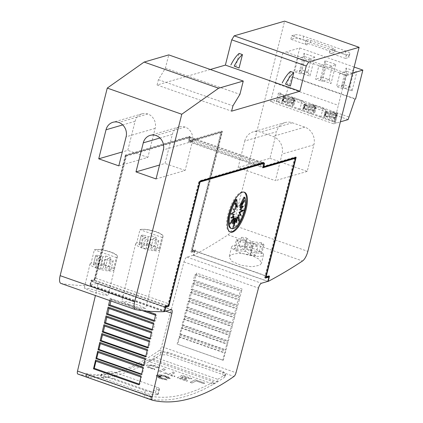 <?xml version="1.0" encoding="UTF-8"?>
<svg xmlns="http://www.w3.org/2000/svg" width="423" height="423" viewBox="0 0 423 423"><rect width="100%" height="100%" fill="white"/><g stroke="black" fill="none" stroke-linecap="round" stroke-linejoin="round"><path stroke-width="0.32" stroke-dasharray="2.12 1.59" d="M77.88 374.054A469.89 168.269 109.3 0 0 116.14 372.245A469.89 168.269 109.3 0 0 159.46 350.286A3.759 1.348 109.3 0 0 161.512 346.59L236.029 372.748M150.223 398.995L150.234 398.995A469.89 168.269 109.3 0 0 185.274 396.51A469.89 168.269 109.3 0 0 224.502 377.358L225.01 376.719L222.524 374.44L166.641 354.823L160.338 354.839A469.89 168.269 -70.7 0 1 121.11 373.99A469.89 168.269 -70.7 0 1 86.065 376.475L85.721 376.454L86.414 373.705L86.747 373.721L86.065 376.475M87.032 376.697C84.933 376.19 85.425 376.486 88.502 377.591M151.254 396.251L145.057 394.453L89.184 374.841L88.497 377.586L144.38 397.208L150.562 399M217.776 379.331A469.89 168.269 109.3 0 0 225.189 374.614L225.702 373.969L223.217 371.69L167.334 352.073L161.026 352.089A469.89 168.269 -70.7 0 1 153.612 356.806L153.031 359.111A469.89 168.269 -70.7 0 1 148.854 361.559L213.018 384.084A469.89 168.269 109.3 0 0 217.2 381.636L217.776 379.331L153.612 356.806M87.72 373.948C85.626 373.44 86.118 373.736 89.195 374.841M113.956 378.654L108.013 377.279A469.89 168.269 -70.7 0 1 100.912 377.142L103.307 378.442L144.703 392.978L150.588 394.574A469.89 168.269 109.3 0 0 157.689 394.717L158.059 394.59L155.352 393.184L113.956 378.654L115.463 372.652A4.701 1.089 14.1 0 0 109.398 371.759L101.7 374.001A4.701 1.089 14.1 0 0 101.282 374.313A4.701 1.089 14.1 0 0 103.915 376.015L145.311 390.545A4.701 1.089 14.1 0 0 151.376 391.439L159.074 389.197A4.701 1.089 14.1 0 0 159.492 388.89A4.701 1.089 14.1 0 0 156.859 387.182L115.463 372.652M150.916 396.245L150.921 396.245A469.89 168.269 109.3 0 0 185.961 393.76A469.89 168.269 109.3 0 0 213.594 381.779L213.018 384.084M148.854 361.559L149.43 359.254A469.89 168.269 -70.7 0 1 121.798 371.241A469.89 168.269 -70.7 0 1 86.757 373.726M148.621 365.694L152.021 365.668L148.6 365.784L148.256 366.138L149.15 367.169L154.675 368.983L149.176 367.085L148.277 366.048L148.621 365.694M158.911 367.608L157.224 367.719L158.911 367.608L158.361 367.27L152.18 365.075L146.739 365.128L146.184 365.694L147.622 367.338L154.744 369.676L154.675 368.983M158.932 367.524L155.516 365.906L152.201 364.991L146.76 365.038L146.21 365.604L147.643 367.249L154.765 369.591L154.696 368.893M156.785 375.185L156.103 375.809L159.603 378.474L167.043 379.997L164.896 378.574L165.208 379.685L163.722 378.4A469.89 168.269 -70.7 0 1 162.76 378.786L162.554 378.062L160.454 378.527L161.692 377.76L159.392 377.644L160.719 377.348L157.245 376.771L160.37 376.919L158.324 376.333L160.497 376.613L157.367 375.328L160.973 376.412L159.942 375.497L161.681 376.37L161.068 375.175L162.887 376.438L163.542 375.936L164.098 376.75L165.985 376.274L165.018 377.02L166.609 377.041L165.911 377.501L168.978 377.871L166.297 377.993L170.242 378.659L168.481 377.057L162.173 375.074L159.598 374.831L156.785 375.185M167.064 379.912L164.917 378.485L165.229 379.6L163.743 378.315A469.89 168.269 -70.7 0 1 162.781 378.701L162.58 377.972L160.476 378.442L161.713 377.67L159.413 377.559L160.74 377.258L157.266 376.682L160.391 376.83L158.35 376.243L160.518 376.523L157.388 375.238L160.994 376.327L159.963 375.413L161.702 376.28L161.089 375.085L162.913 376.354L163.564 375.851L164.119 376.666L166.006 376.184L165.039 376.935L166.63 376.951L165.932 377.411L168.999 377.781L166.318 377.903L170.268 378.574L168.502 376.967L165.007 375.598L159.619 374.746L157.52 374.889L156.129 375.719L159.63 378.384L167.043 379.997M233.089 245.816A16.444 3.812 14.1 0 0 231.624 246.895A16.444 3.812 14.1 0 0 243.674 253.784A16.444 3.812 14.1 0 0 262.064 255.989A16.444 3.812 14.1 0 0 263.529 254.91A16.444 3.812 14.1 0 0 251.479 248.021A16.444 3.812 14.1 0 0 233.089 245.816M230.757 255.095L229.086 257.01L231.852 261.372L240.787 265.216L251.764 266.781L259.733 265.269L261.414 263.318L259.495 259.447L252.594 255.778C243.299 252.98 236.018 252.753 230.757 255.095M117.409 256.698A12.452 2.887 14.1 0 1 116.304 257.517A12.452 3.173 13.5 0 0 117.435 256.581A12.452 3.173 13.5 0 0 110.503 251.881A12.452 3.173 13.5 0 0 94.361 249.813L91.098 263.095A12.452 2.887 -165.9 0 1 105.031 264.809A12.452 2.887 -165.9 0 1 114.067 270.001A12.452 2.887 -165.9 0 1 113.036 270.794L116.304 257.517L94.361 249.813A12.452 2.887 14.1 0 1 108.283 251.484A12.452 2.887 14.1 0 1 117.409 256.698L114.067 270.001M91.098 263.095L90.062 263.899C90.025 265.189 92.346 266.691 97.036 268.409C103.91 270.63 109.245 271.429 113.036 270.794M91.49 291.452L102.625 294.81L108.077 295.45L100.848 291.976L89.687 288.713L84.23 288.1L91.49 291.452M163.019 236.531A12.452 2.887 14.1 0 1 161.909 237.345A12.452 3.173 13.5 0 0 163.045 236.409A12.452 3.173 13.5 0 0 156.113 231.709A12.452 3.173 13.5 0 0 139.971 229.647L136.703 242.924A12.452 2.887 -165.9 0 1 150.636 244.642A12.452 2.887 -165.9 0 1 159.677 249.829A12.452 2.887 -165.9 0 1 158.641 250.622L161.909 237.345L139.971 229.647A12.452 2.887 14.1 0 1 153.893 231.312A12.452 2.887 14.1 0 1 163.019 236.531L159.677 249.829M136.703 242.924L135.667 243.727C135.63 245.017 137.956 246.524 142.646 248.238C149.52 250.458 154.855 251.257 158.641 250.622M129.084 304.56L140.219 307.907L145.676 308.541L138.448 305.062L127.281 301.805L121.824 301.202L129.084 304.56M94.123 264.206A8.925 2.067 14.1 0 0 93.33 264.793A8.925 2.067 14.1 0 0 93.324 264.824L98.099 266.501L95.429 267.278A10.337 2.395 14.1 0 0 100.394 269.023L103.069 268.245L108.97 270.318A8.925 2.067 14.1 0 0 110.213 270.138A8.925 2.067 14.1 0 0 111.006 269.551A8.925 2.067 14.1 0 0 111.011 269.514L105.438 267.558L108.552 266.654A10.337 2.395 14.1 0 0 103.587 264.909L100.473 265.813L95.371 264.021A8.925 2.067 14.1 0 0 94.123 264.206M103.587 264.909L105.813 256.042L102.699 256.946L97.597 255.154A8.925 2.067 -165.9 0 0 96.354 255.339A8.925 2.067 -165.9 0 0 95.561 255.926A8.925 2.067 -165.9 0 0 95.55 255.957L93.324 264.824M105.438 267.558L107.664 258.691L113.242 260.653A8.925 2.067 -165.9 0 1 113.232 260.684A8.925 2.067 -165.9 0 1 112.439 261.271A8.925 2.067 -165.9 0 1 111.196 261.451L108.97 270.318M139.733 244.034A8.925 2.067 14.1 0 0 138.94 244.621A8.925 2.067 14.1 0 0 138.934 244.653L143.709 246.329L141.039 247.106A10.337 2.395 14.1 0 0 146.004 248.851L148.674 248.074L154.575 250.146A8.925 2.067 14.1 0 0 155.823 249.967A8.925 2.067 14.1 0 0 156.616 249.38A8.925 2.067 14.1 0 0 156.621 249.348L151.048 247.386L154.162 246.482A10.337 2.395 14.1 0 0 149.197 244.737L146.078 245.641L140.975 243.849A8.925 2.067 14.1 0 0 139.733 244.034M149.197 244.737L151.423 235.87L148.309 236.774L143.207 234.982A8.925 2.067 -165.9 0 0 141.959 235.167A8.925 2.067 -165.9 0 0 141.166 235.754A8.925 2.067 -165.9 0 0 141.16 235.785L138.934 244.653M151.048 247.386L153.274 238.519L158.847 240.481A8.925 2.067 -165.9 0 1 158.842 240.513A8.925 2.067 -165.9 0 1 158.049 241.099A8.925 2.067 -165.9 0 1 156.806 241.279L154.575 250.146M286.752 99.178A5.636 1.306 -165.9 0 1 284.092 97.893L283.199 101.435A5.636 1.306 -165.9 0 0 285.858 102.72A5.636 1.306 -165.9 0 0 293.636 103.424L294.53 99.876A5.636 1.306 -165.9 0 1 286.752 99.178M282.887 101.15A5.636 1.306 -165.9 0 1 282.701 100.674A5.636 1.306 -165.9 0 1 290.479 101.377A5.636 1.306 -165.9 0 1 293.139 102.662L282.887 101.15L283.775 97.607A5.636 1.306 -165.9 0 1 283.59 97.131A5.636 1.306 -165.9 0 1 291.368 97.829A5.636 1.306 -165.9 0 1 294.033 99.114L283.775 97.607M328.808 113.94A5.636 1.306 -165.9 0 1 326.149 112.655L325.255 116.203A5.636 1.306 -165.9 0 0 327.92 117.488A5.636 1.306 -165.9 0 0 335.698 118.186L336.586 114.638A5.636 1.306 -165.9 0 1 328.808 113.94M324.943 115.918A5.636 1.306 -165.9 0 1 324.758 115.442A5.636 1.306 -165.9 0 1 332.536 116.14A5.636 1.306 -165.9 0 1 335.201 117.425L324.943 115.918L325.837 112.37A5.636 1.306 -165.9 0 1 325.652 111.894A5.636 1.306 -165.9 0 1 333.43 112.592A5.636 1.306 -165.9 0 1 336.089 113.877L325.837 112.37M307.78 106.559A5.636 1.306 -165.9 0 1 305.12 105.274L304.227 108.817A5.636 1.306 -165.9 0 0 306.892 110.102A5.636 1.306 -165.9 0 0 314.67 110.805L315.558 107.257A5.636 1.306 -165.9 0 1 307.78 106.559M303.915 108.537A5.636 1.306 -165.9 0 1 303.73 108.055A5.636 1.306 -165.9 0 1 311.508 108.759A5.636 1.306 -165.9 0 1 314.167 110.043L303.915 108.537L304.803 104.989A5.636 1.306 -165.9 0 1 304.623 104.513A5.636 1.306 -165.9 0 1 312.401 105.211A5.636 1.306 -165.9 0 1 315.061 106.496L304.803 104.989M346.384 54.9L345.491 58.448L329.348 52.78A3.527 0.814 14.1 0 0 333.895 53.451A3.527 0.814 14.1 0 0 334.207 53.219A3.527 0.814 14.1 0 0 332.235 51.939L309.879 44.092A3.527 0.814 14.1 0 0 305.332 43.426A3.527 0.814 14.1 0 0 305.02 43.654A3.527 0.814 14.1 0 0 306.992 44.933L307.886 41.385A3.527 0.814 -165.9 0 1 305.908 40.111A3.527 0.814 -165.9 0 1 306.22 39.878A3.527 0.814 -165.9 0 1 310.768 40.545L333.123 48.396A3.527 0.814 -165.9 0 1 335.101 49.671A3.527 0.814 -165.9 0 1 334.783 49.903A3.527 0.814 -165.9 0 1 330.236 49.237L346.384 54.9L349.271 54.059L348.378 57.607A7.048 1.634 14.1 0 0 349.007 57.147A7.048 1.634 14.1 0 0 345.057 54.588L302.831 39.767A7.048 1.634 14.1 0 0 293.736 38.424L290.85 39.265L306.992 44.933M230.022 231.952A21.145 7.572 -70.7 0 1 229.599 231.841A21.145 7.572 -70.7 0 1 228.637 211.897A21.145 7.572 -70.7 0 1 241.612 191.942A21.145 7.572 -70.7 0 1 243.606 191.936A21.145 7.572 -70.7 0 1 244.008 192.116M243.976 197.081A17.412 6.234 -70.7 0 1 242.21 214.678A17.412 6.234 -70.7 0 1 232.46 228.325A17.412 6.234 -70.7 0 1 230.815 228.325M241.464 207.386L242.569 205.879L243.394 206.17M242.569 205.879L239.846 207.593M240.994 205.404L243.86 199.936L244.684 200.227M243.86 199.936L239.513 206.022M236.055 199.392L236.372 206.937M235.643 205.118L234.643 202.622L235.468 202.913M234.643 202.622L235.14 208.962L235.971 209.253M235.14 208.962L232.914 208.692L233.739 208.983M232.914 208.692L234.131 211.431L234.955 211.722M234.131 211.431L230.07 213.795L230.895 214.086M230.07 213.795L231.286 213.858M233.491 213.975L230.598 217.908L231.429 218.199M230.598 217.908L232.534 216.698M233.322 216.201L229.308 223.852L230.138 224.142M229.308 223.852L233.004 218.675M233.655 217.771L231.788 223.598L232.618 223.889M231.788 223.598L234.242 218.813M234.427 218.448L232.814 226.908L233.639 227.199M232.814 226.908L235.119 219.463M235.532 218.125L235.791 222.435L236.616 222.725M235.791 222.435L236.399 219.061M236.795 216.856L238.524 221.166L239.355 221.456M238.524 221.166L238.35 218.961M242.712 210.226L243.928 210.289M243.098 209.998L239.677 209.819M287.101 84.854L290.469 71.45M307.886 41.385L291.738 35.722L290.85 39.265M291.738 35.722L294.625 34.882A7.048 1.634 -165.9 0 1 303.719 36.219L345.945 51.04A7.048 1.634 -165.9 0 1 349.895 53.599A7.048 1.634 -165.9 0 1 349.271 54.059M345.491 58.448L348.378 57.607M235.77 66.834L239.138 53.43M282.818 52.938L270.635 101.689L333.721 123.833L345.908 75.083L282.818 52.938L299.77 47.952L292.531 76.769L291.955 76.938L285.017 97.449L273.67 100.753L276.235 101.652L278.323 93.24L279.693 92.838L277.578 101.261L276.235 101.652L286.789 105.359A9.396 2.178 14.1 0 0 292.15 106.379L294.265 97.956L302.048 100.685A9.396 2.178 14.1 0 0 304.888 102.562L302.604 110.911L307.817 112.74A9.396 2.178 14.1 0 0 313.179 113.761L315.294 105.338L323.077 108.066A9.396 2.178 14.1 0 0 325.916 109.948L323.632 118.292L328.845 120.121A9.396 2.178 14.1 0 0 334.207 121.142L336.322 112.719L337.649 113.184L336.274 113.581L334.191 121.998L335.534 121.607L334.207 121.142M345.908 75.083L348.838 74.178L285.752 52.034M333.721 123.833L340.378 121.845M352.629 73.079L348.838 74.178M283.859 95.18L281.575 103.529A9.396 2.178 14.1 0 1 278.905 101.726L281.02 93.303A9.396 2.178 14.1 0 0 283.859 95.18L278.323 93.24M294.265 97.956A9.396 2.178 14.1 0 1 288.682 96.878L286.789 105.359L302.604 110.911A9.396 2.178 14.1 0 1 299.933 109.108L302.048 100.685M315.294 105.338A9.396 2.178 14.1 0 1 309.71 104.259L307.817 112.74L323.632 118.292A9.396 2.178 14.1 0 1 320.962 116.489L323.077 108.066M348.108 119.593L285.017 97.449M320.962 116.489L313.179 113.761M299.933 109.108L292.15 106.379M278.905 101.726L277.578 101.261M311.407 110.022A6.202 1.438 -165.9 0 1 314.881 112.275A6.202 1.438 -165.9 0 1 306.326 111.503A6.202 1.438 -165.9 0 1 302.847 109.25A6.202 1.438 -165.9 0 1 311.407 110.022M332.436 117.404A6.202 1.438 -165.9 0 1 335.91 119.656A6.202 1.438 -165.9 0 1 327.354 118.884A6.202 1.438 -165.9 0 1 323.881 116.632A6.202 1.438 -165.9 0 1 332.436 117.404M290.374 102.641A6.202 1.438 -165.9 0 1 293.853 104.888A6.202 1.438 -165.9 0 1 285.298 104.121A6.202 1.438 -165.9 0 1 281.818 101.869A6.202 1.438 -165.9 0 1 290.374 102.641M312.629 105.147A6.202 1.438 -165.9 0 1 316.108 107.394A6.202 1.438 -165.9 0 1 307.547 106.622A6.202 1.438 -165.9 0 1 304.074 104.375A6.202 1.438 -165.9 0 1 312.629 105.147M305.12 105.274L315.373 106.781A5.636 1.306 -165.9 0 1 315.558 107.257M315.061 106.496L314.167 110.043M315.373 106.781L314.485 110.329L304.227 108.817M314.485 110.329A5.636 1.306 -165.9 0 1 314.67 110.805M333.657 112.529A6.202 1.438 -165.9 0 1 337.136 114.776A6.202 1.438 -165.9 0 1 328.581 114.009A6.202 1.438 -165.9 0 1 325.102 111.757A6.202 1.438 -165.9 0 1 333.657 112.529M326.149 112.655L336.401 114.162A5.636 1.306 -165.9 0 1 336.586 114.638M336.089 113.877L335.201 117.425M336.401 114.162L335.513 117.71L325.255 116.203M335.513 117.71A5.636 1.306 -165.9 0 1 335.698 118.186M291.6 97.761A6.202 1.438 -165.9 0 1 295.074 100.013A6.202 1.438 -165.9 0 1 286.519 99.241A6.202 1.438 -165.9 0 1 283.045 96.994A6.202 1.438 -165.9 0 1 291.6 97.761M284.092 97.893L294.345 99.4A5.636 1.306 -165.9 0 1 294.53 99.876M294.033 99.114L293.139 102.662M294.345 99.4L293.456 102.948A5.636 1.306 -165.9 0 1 293.636 103.424M293.456 102.948L283.199 101.435M270.635 101.689L273.67 100.753M292.531 76.769L355.621 98.913M354.146 67.04L299.77 47.952M341.282 87.127L346.072 68.066L356.832 71.841L352.047 90.903L341.282 87.127L343.28 84.589L346.622 71.286L339.886 73.248L346.511 75.574L343.169 88.872L336.544 86.551L339.886 73.248M299.225 72.365L304.01 53.298L314.775 57.079L309.985 76.14L299.225 72.365L301.224 69.821L304.56 56.523L297.829 58.485L304.449 60.812L301.107 74.11L294.487 71.783L297.829 58.485M335.804 64.46L331.013 83.521L320.253 79.746L325.038 60.679L335.804 64.46L332.214 66.231L325.477 68.193L322.141 81.491L315.516 79.17L318.857 65.866L325.477 68.193M346.072 68.066L346.622 71.286L353.242 73.613L346.511 75.574M352.047 90.903L349.906 86.911L353.242 73.613L356.832 71.841M350.133 86.948L343.196 84.51M343.28 84.589L336.544 86.551M349.906 86.911L343.169 88.872M301.224 69.821L294.487 71.783M304.01 53.298L304.56 56.523L311.185 58.85L304.449 60.812M314.775 57.079L311.185 58.85L307.844 72.148L309.985 76.14M308.076 72.18L301.139 69.747M307.844 72.148L301.107 74.11M325.038 60.679L325.594 63.905L332.214 66.231L329.105 79.566L322.167 77.129L325.594 63.905L318.857 65.866M322.252 77.203L315.516 79.17M328.872 79.529L322.141 81.491M329.105 79.566L331.013 83.521M320.253 79.746L322.167 77.129M348.774 116.933L285.684 94.784M355.04 99.082L291.955 76.938M281.02 93.303L279.693 92.838M288.682 96.878L304.888 102.562M309.71 104.259L325.916 109.948M336.756 122.897L328.845 120.121L330.738 111.64A9.396 2.178 14.1 0 0 336.322 112.719M330.738 111.64L336.274 113.581M335.534 121.607L337.649 113.184M275.225 83.178L338.31 105.322M156.061 178.94L185.121 170.474L192.412 141.435A11.511 10.411 -106.2 0 0 185.1 127.053A11.511 10.411 -106.2 0 0 179.257 126.895A11.511 10.411 -106.2 0 0 172.335 134.387L165.039 163.426L159.556 165.023M185.1 127.053L156.045 135.519M185.121 170.474L165.039 163.426M118.805 165.864L147.86 157.398L155.156 128.359A11.511 10.411 -106.2 0 0 147.844 113.972A11.511 10.411 -106.2 0 0 142.001 113.819A11.511 10.411 -106.2 0 0 135.08 121.311L127.783 150.35L122.3 151.947M147.844 113.972L118.789 122.437M147.86 157.398L127.783 150.35M244.785 141.002A14.096 12.748 73.8 0 1 253.261 131.828A14.096 12.748 73.8 0 1 260.547 132.061L272.962 136.423A14.096 12.748 73.8 0 1 282.041 154.083L275.362 180.679L238.107 167.603L244.785 141.002L276.631 131.727L269.953 158.324L238.107 167.603M269.953 158.324L307.209 171.405L313.892 144.803A14.096 12.748 -106.2 0 0 304.814 127.143L292.393 122.786A14.096 12.748 -106.2 0 0 285.107 122.548A14.096 12.748 -106.2 0 0 276.631 131.727M307.209 171.405L275.362 180.679M146.004 248.851L148.23 239.984L150.905 239.207L148.674 248.074M150.905 239.207L156.806 241.279M158.847 240.481L156.621 249.348M153.274 238.519L156.388 237.615L154.162 246.482M151.423 235.87A10.337 2.395 -165.9 0 1 156.388 237.615M148.309 236.774L146.078 245.641M143.207 234.982L140.975 243.849M141.16 235.785L145.935 237.467L143.709 246.329M145.935 237.467L143.265 238.239L141.039 247.106M148.23 239.984A10.337 2.395 -165.9 0 1 143.265 238.239M100.394 269.023L102.62 260.156L105.295 259.378L103.069 268.245M105.295 259.378L111.196 261.451M113.242 260.653L111.011 269.514M107.664 258.691L110.778 257.787L108.552 266.654M105.813 256.042A10.337 2.395 -165.9 0 1 110.778 257.787M102.699 256.946L100.473 265.813M97.597 255.154L95.371 264.021M95.55 255.957L100.33 257.633L98.099 266.501M100.33 257.633L97.655 258.411L95.429 267.278M102.62 260.156A10.337 2.395 -165.9 0 1 97.655 258.411M255.529 255.466L251.262 252.208L261.811 253.499L260.933 252.721L259.236 251.664L248.883 250.395L244.171 246.805A14.096 3.268 14.1 0 0 239.212 246.197L243.923 249.792L234.168 248.597A14.096 3.268 14.1 0 0 236.743 250.432L246.297 251.6L250.564 254.858A14.096 3.268 14.1 0 0 255.529 255.466L257.755 246.598A14.096 3.268 -165.9 0 1 252.79 245.99L250.564 254.858M251.262 252.208L253.488 243.341L257.755 246.598M253.488 243.341L264.037 244.631L261.811 253.499M259.236 251.664L261.467 242.797L264.037 244.631M263.164 243.854L260.933 252.721M261.467 242.797L251.114 241.528L248.883 250.395M251.114 241.528L246.403 237.938L244.171 246.805M243.923 249.792L246.149 240.925L241.438 237.329L239.212 246.197M241.438 237.329A14.096 3.268 -165.9 0 1 246.403 237.938M246.149 240.925L236.394 239.73L234.168 248.597M236.394 239.73A14.096 3.268 -165.9 0 0 238.969 241.565L236.743 250.432M238.969 241.565L248.523 242.733L246.297 251.6M248.523 242.733L252.79 245.99M60.88 283.405A9.396 3.363 109.3 0 0 61.081 283.458A1080.749 387.019 109.3 0 0 89.75 285.525L90.58 285.816A1080.749 387.019 109.3 0 0 90.596 285.816L163.452 311.391A1080.749 387.019 -70.7 0 1 163.437 311.391L164.267 311.682M199.83 181.515L199.244 181.684L199.746 181.858M265.602 277.525L264.634 277.805L265.459 278.096M264.634 277.805L294.731 157.975M204.743 383.101L195.215 379.754A469.89 168.269 -70.7 0 1 190.149 382.27L192.016 382.926A469.89 168.269 109.3 0 0 196.156 380.885L203.823 383.576A469.89 168.269 109.3 0 0 204.743 383.101L195.188 379.843A469.89 168.269 -70.7 0 1 190.128 382.36L191.989 383.016A469.89 168.269 109.3 0 0 196.129 380.975L203.801 383.666A469.89 168.269 109.3 0 0 204.721 383.19M151.868 365.731L157.626 368.005M151.889 365.641L157.647 367.915M163.754 368.713A469.89 168.269 -70.7 0 1 158.694 371.23L160.555 371.88A469.89 168.269 109.3 0 0 165.615 369.364L163.733 368.798A469.89 168.269 -70.7 0 1 158.673 371.315L160.534 371.97A469.89 168.269 109.3 0 0 165.594 369.453L163.733 368.798M163.69 372.986L174.112 376.639A469.89 168.269 109.3 0 0 175.027 376.206L170.855 374.741A469.89 168.269 109.3 0 0 175.006 372.658L173.139 372.007A469.89 168.269 -70.7 0 1 168.994 374.091L164.605 372.547A469.89 168.269 -70.7 0 1 163.69 372.986L174.091 376.729A469.89 168.269 109.3 0 0 175.006 376.296L170.834 374.831A469.89 168.269 109.3 0 0 174.979 372.748L173.118 372.097A469.89 168.269 -70.7 0 1 168.967 374.175L164.579 372.637A469.89 168.269 -70.7 0 1 163.669 373.07M182.35 375.238A469.89 168.269 -70.7 0 1 177.29 377.755L186.844 381.112A469.89 168.269 109.3 0 0 187.759 380.674L180.066 377.977A469.89 168.269 109.3 0 0 181.234 377.406L186.427 379.23A469.89 168.269 109.3 0 0 187.347 378.77L182.149 376.946A469.89 168.269 109.3 0 0 183.291 376.37L190.985 379.071A469.89 168.269 109.3 0 0 191.905 378.596L182.329 375.328A469.89 168.269 -70.7 0 1 177.269 377.845L186.823 381.197A469.89 168.269 109.3 0 0 187.733 380.763L180.045 378.062A469.89 168.269 109.3 0 0 181.213 377.496L186.406 379.315A469.89 168.269 109.3 0 0 187.32 378.86L182.128 377.036A469.89 168.269 109.3 0 0 183.27 376.459L190.963 379.161A469.89 168.269 109.3 0 0 191.883 378.68L182.329 375.328M149.43 359.254L213.594 381.779M153.031 359.111L217.2 381.636M180.478 333.932L226.014 349.916L227.986 342.482L182.45 326.498L180.478 333.932L179.717 334.138L181.25 328.132L226.786 344.116L227.172 343.894A1.412 0.502 109.3 0 0 227.986 342.482M226.014 349.916L225.253 350.128L226.786 344.116M182.852 324.986L228.388 340.97L230.35 333.578L184.814 317.594L182.852 324.986L181.99 325.218L183.497 319.296L229.033 335.28L229.53 334.995A1.412 0.502 109.3 0 0 230.35 333.578M228.388 340.97L227.526 341.202L229.033 335.28M185.226 316.039L230.762 332.023L232.708 324.679L187.172 308.695L185.226 316.039L184.264 316.298L185.75 310.456L231.286 326.44L231.894 326.096A1.412 0.502 109.3 0 0 232.708 324.679M230.762 332.023L229.8 332.282L231.286 326.44M187.601 307.087L233.136 323.077L235.066 315.78L189.53 299.796L187.601 307.087L186.532 307.378L188.002 301.62L233.538 317.604L234.252 317.197A1.412 0.502 109.3 0 0 235.066 315.78M233.136 323.077L232.068 323.362L233.538 317.604M189.969 298.141L235.505 314.125L237.43 306.881L191.894 290.897L189.969 298.141L188.806 298.458L190.255 292.779L235.791 308.764L236.616 308.293A1.412 0.502 109.3 0 0 237.43 306.881M235.505 314.125L234.342 314.442L235.791 308.764M192.343 289.195L237.879 305.179L239.788 297.977L194.252 281.993L192.343 289.195L191.08 289.538L192.502 283.939L238.038 299.928L238.974 299.394A1.412 0.502 109.3 0 0 239.788 297.977M237.879 305.179L236.616 305.522L238.038 299.928M194.717 280.248L240.253 296.232L242.152 289.078L196.61 273.094L194.717 280.248L193.348 280.618L194.754 275.103L240.29 291.087L241.332 290.495A1.412 0.502 109.3 0 0 242.152 289.078M240.253 296.232L238.884 296.602L240.29 291.087M155.775 314.241A1.412 0.502 109.3 0 0 155.897 315.357A1.412 0.502 109.3 0 0 155.955 315.368L156.838 315.399L155.474 320.904L154.094 321.332M153.686 323.061A1.412 0.502 109.3 0 0 153.808 324.177A1.412 0.502 109.3 0 0 153.861 324.187L154.654 324.219L153.274 329.803L151.994 330.199M151.593 331.886A1.412 0.502 109.3 0 0 151.714 333.001A1.412 0.502 109.3 0 0 151.772 333.012L152.47 333.033L151.069 338.701L149.89 339.066M149.504 340.705A1.412 0.502 109.3 0 0 149.626 341.821A1.412 0.502 109.3 0 0 149.679 341.832L150.287 341.853L148.864 347.606L147.786 347.939M147.41 349.53A1.412 0.502 109.3 0 0 147.532 350.646A1.412 0.502 109.3 0 0 147.59 350.656L148.103 350.672L146.659 356.504L145.686 356.806M145.316 358.35A1.412 0.502 109.3 0 0 145.438 359.465A1.412 0.502 109.3 0 0 145.496 359.476L145.919 359.492L144.454 365.403L143.582 365.673M143.228 367.175A1.412 0.502 109.3 0 0 143.349 368.29A1.412 0.502 109.3 0 0 143.402 368.301L143.735 368.311L142.25 374.307L141.478 374.545M141.134 375.994A1.412 0.502 109.3 0 0 141.256 377.11A1.412 0.502 109.3 0 0 141.314 377.12L139.796 384.301L139.04 384.824M223.265 360.29L225.628 351.381L180.092 335.397L177.729 344.306L223.265 360.29L222.678 360.158L224.814 352.798A1.412 0.502 109.3 0 0 225.628 351.381M97.866 352.317L98.173 352.428M99.96 343.492L100.351 343.64M102.049 334.672L102.53 334.847M104.143 325.847L104.703 326.054M106.236 317.028L106.882 317.261M108.325 308.203L109.06 308.473M109.7 300.542L110.239 298.257A1.412 0.502 109.3 0 0 110.361 299.373A1.412 0.502 109.3 0 0 110.419 299.384L142.382 310.604M110.419 299.384L111.302 299.415L110.916 300.97M194.754 275.103L195.796 274.511A1.412 0.502 109.3 0 0 196.61 273.094M192.502 283.939L193.438 283.41A1.412 0.502 109.3 0 0 194.252 281.993M190.255 292.779L191.074 292.309A1.412 0.502 109.3 0 0 191.894 290.897M188.002 301.62L188.716 301.213A1.412 0.502 109.3 0 0 189.53 299.796M185.75 310.456L186.358 310.112A1.412 0.502 109.3 0 0 187.172 308.695M183.497 319.296L183.994 319.011A1.412 0.502 109.3 0 0 184.814 317.594M181.25 328.132L181.636 327.91A1.412 0.502 109.3 0 0 182.45 326.498M104.751 325.869L150.287 341.853M147.944 347.283L148.864 347.606M102.567 334.688L148.103 350.672M145.824 356.214L146.659 356.504M100.383 343.508L145.919 359.492M143.709 365.144L144.454 365.403M98.199 352.327L143.735 368.311M141.589 374.075L142.25 374.307M96.016 361.147L141.552 377.131M139.215 384.1L139.796 384.301M222.678 360.158L177.729 344.306M177.142 344.174L178.998 336.972L224.534 352.956M180.092 335.397A1.412 0.502 109.3 0 1 179.278 336.814L178.998 336.972M179.717 334.138L225.253 350.128M181.99 325.218L227.526 341.202M184.264 316.298L229.8 332.282M186.532 307.378L232.068 323.362M188.806 298.458L234.342 314.442M191.08 289.538L236.616 305.522M193.348 280.618L238.884 296.602M111.302 299.415L156.838 315.399M154.295 320.486L155.474 320.904M109.118 308.235L154.654 324.219M152.18 329.417L153.274 329.803M106.934 317.049L152.47 333.033M150.059 338.352L151.069 338.701M90.596 285.816L91.712 281.385L92.077 281.274L91.252 280.983L90.168 285.287L96.555 283.426A4.701 1.681 109.3 0 1 96.999 283.426A4.701 1.681 109.3 0 1 97.406 287.143L95.418 295.529M90.168 285.287L164.357 311.328M167.069 306.231L94.213 280.655L92.077 281.274L165.435 307.024M165.52 306.68L164.568 306.955L163.452 311.391M91.252 280.983L94.345 280.084L167.582 305.792M125.398 155.045L94.292 278.863L95.122 279.154L95.73 278.154L126.387 156.108L190.239 137.507L189.414 137.216L189.25 136.444L125.398 155.045L126.223 155.336L190.08 136.735L190.239 137.507M94.345 280.084L125.557 155.817L126.387 156.108M199.244 181.684L168.587 303.73L167.979 304.729L199.08 180.912L199.91 181.203M95.73 278.154L168.587 303.73M125.557 155.817L188.87 137.375L262.556 163.241M188.87 137.375L189.113 138.538L263.624 164.695M189.113 138.538L188.33 141.642L262.847 167.799M191.556 250.945L221.652 131.109L189.324 140.531L190.154 140.822L190.313 141.594L221.874 132.399L191.772 252.23L195.6 251.119L194.77 250.828L194.992 249.94L191.556 250.945L192.38 251.236L195.823 250.231L195.6 251.119M188.33 141.642L221.044 132.108L221.874 132.399M190.313 141.594L263.016 167.117M221.044 132.108L190.947 251.939L191.772 252.23M267.822 281.395L193.306 255.238L194.384 250.939L268.071 276.806M194.384 250.939L190.947 251.939M193.306 255.238L186.961 257.089A4.701 1.681 109.3 0 0 183.963 261.927L161.512 346.59M268.536 276.378L268.679 275.807L269.509 276.097M263.043 162.807L262.937 162.305L263.767 162.596M165.599 306.368L164.774 306.078L163.437 311.391M164.774 306.078L167.677 305.232L167.281 305.877M168.502 305.522L167.677 305.232M262.937 162.305L199.08 180.912M268.679 275.807L265.242 276.806L265.739 276.986M263.095 166.805L263.011 166.398L295.339 156.975L295.196 157.552M295.058 158.091L265.242 276.806M167.979 304.729L168.809 305.02M295.339 156.975L296.169 157.266M269.308 276.975L194.77 250.828M189.324 140.531L190.022 137.036L189.414 137.216M190.022 137.036L264.539 163.193M194.992 249.94L195.823 250.231M221.652 131.109L222.482 131.4L192.38 251.236M190.154 140.822L222.482 131.4M189.25 136.444L190.08 136.735M95.122 279.154L126.223 155.336M90.58 285.816L91.913 280.502L94.821 279.656L93.991 279.365L91.088 280.211L89.75 285.525M94.213 280.655L94.821 279.656M91.088 280.211L91.913 280.502M189.245 140.14L263.265 166.128M93.991 279.365L94.292 278.863M210.321 69.494L157.081 85.002L158.414 79.683L165.404 68.198L168.745 54.895M194.797 250.818L193.681 255.254A1080.749 387.019 109.3 0 0 228.023 234.823A9.396 3.363 109.3 0 0 233.332 225.205L284.589 21.15M91.712 281.385L164.568 306.955M165.404 68.198L239.915 94.355M158.414 79.683L232.93 105.84M157.081 85.002L231.593 111.159M193.681 255.254L267.849 281.284M225.189 374.614L224.502 377.358M145.068 394.458L144.38 397.208M161.026 352.089L160.338 354.839M329.348 52.78L330.236 49.237M333.123 48.396L332.235 51.939M310.768 40.545L309.879 44.092M345.945 51.04L345.057 54.588M303.719 36.219L302.831 39.767M294.625 34.882L293.736 38.424M172.335 134.387L159.963 137.993M192.412 141.435L163.357 149.901M135.08 121.311L122.707 124.917M155.156 128.359L126.096 136.825M292.393 122.786L260.547 132.061M313.892 144.803L282.041 154.083M304.814 127.143L272.962 136.423M252.415 241.692L250.189 250.553M246.984 238.382L244.758 247.249M237.604 239.878L235.373 248.745M247.323 242.585L245.091 251.452M252.261 245.589L250.035 254.45M61.081 283.458L135.593 309.615M145.311 390.545L144.703 392.978M103.915 376.015L103.307 378.442M151.376 391.439L150.588 394.574M159.074 389.197L157.689 394.717M156.859 387.182L155.352 393.184M109.398 371.759L108.013 377.279M101.7 374.001L100.912 377.142M167.334 352.073L166.641 354.823M150.921 396.245L150.234 398.995M223.217 371.69L222.524 374.44M149.266 341.689L149.679 341.832M142.995 368.153L143.402 368.301M179.278 336.814L224.814 352.798M181.636 327.91L227.172 343.894M183.994 319.011L229.53 334.995M186.358 310.112L231.894 326.096M188.716 301.213L234.252 317.197M191.074 292.309L236.616 308.293M193.438 283.41L238.974 299.394M195.796 274.511L241.332 290.495M146.739 311.069L110.239 298.257M155.542 315.225L155.955 315.368M97.406 287.143L165.742 311.132M96.555 283.426L171.072 309.583M186.961 257.089L261.472 283.246M183.963 261.927L258.474 288.084M159.46 350.286L233.972 376.444M233.332 225.205L307.844 251.362M228.023 234.823L302.535 260.98M231.624 246.895L229.086 257.01M117.435 256.581L108.077 295.45M163.045 236.409L145.676 308.541M95.561 255.926L93.33 264.793M141.166 235.754L138.94 244.621M282.701 100.674L283.59 97.131M324.758 115.442L325.652 111.894M303.73 108.055L304.623 104.513M305.908 40.111L305.02 43.654M229.599 231.841L230.424 232.132M243.606 191.936L244.431 192.227M335.101 49.671L334.207 53.219M349.895 53.599L349.007 57.147M314.881 112.275L316.108 107.394M335.91 119.656L337.136 114.776M293.853 104.888L295.074 100.013M281.818 101.869L283.045 96.994M323.881 116.632L325.102 111.757M302.847 109.25L304.074 104.375M179.257 126.895L150.202 135.36M142.001 113.819L112.941 122.284M285.107 122.548L253.261 131.828M158.842 240.513L156.616 249.38M113.232 260.684L111.006 269.551M135.667 243.727L121.824 301.202M90.062 263.899L84.23 288.1M263.529 254.91L261.414 263.318M159.492 388.89L158.059 394.59M101.282 374.313L100.558 377.194M225.702 373.969L225.01 376.719M142.99 368.163L143.349 368.29M110.361 299.373L142.34 310.598M155.542 315.23L155.897 315.357M149.266 341.699L149.626 341.821M96.999 283.426L171.511 309.578"/><path stroke-width="0.63" d="M190.657 398.403A469.89 168.269 -70.7 0 1 152.396 400.211A3.759 1.348 -70.7 0 1 152.349 400.195A3.759 1.348 -70.7 0 1 152.021 397.218L171.918 313.3A4.701 1.681 109.3 0 0 171.511 309.578A4.701 1.681 109.3 0 0 171.072 309.583L164.684 311.439L165.763 307.14L168.862 306.241L200.074 181.975L263.381 163.532L263.624 164.695L262.847 167.799L295.561 158.265L265.459 278.096L268.901 277.097L267.822 281.395L261.472 283.246A4.701 1.681 109.3 0 0 258.474 288.084L236.029 372.748A3.759 1.348 -70.7 0 1 233.972 376.444A469.89 168.269 -70.7 0 1 190.657 398.403M244.008 192.116A21.145 7.572 -70.7 0 1 244.388 212.468A21.145 7.572 -70.7 0 1 231.593 231.841A21.145 7.572 -70.7 0 1 230.022 231.952M232.417 232.132A21.145 7.572 -70.7 0 1 230.424 232.132A21.145 7.572 -70.7 0 1 229.467 212.187A21.145 7.572 -70.7 0 1 242.442 192.232A21.145 7.572 -70.7 0 1 244.431 192.227A21.145 7.572 -70.7 0 1 245.393 212.172A21.145 7.572 -70.7 0 1 232.417 232.132M233.285 228.616A17.412 6.234 -70.7 0 1 231.645 228.616A17.412 6.234 -70.7 0 1 229.689 216.999A17.412 6.234 -70.7 0 1 236.88 199.677L237.203 207.228L235.468 202.913L235.971 209.253L233.739 208.983L234.955 211.722L230.895 214.086L234.321 214.265L231.429 218.199L234.152 216.491L230.138 224.142L234.479 218.062L232.618 223.889L235.257 218.739L233.639 227.199L236.357 218.416L236.616 222.725L237.62 217.147L239.355 221.456L238.852 215.122L241.084 215.386L239.867 212.647L243.928 210.289L240.507 210.104L243.394 206.17L240.671 207.883L244.684 200.227L240.343 206.313L244.806 197.372A17.412 6.234 -70.7 0 1 243.04 214.969A17.412 6.234 -70.7 0 1 233.285 228.616M231.645 228.616L230.815 228.325A17.412 6.234 -70.7 0 1 228.859 216.708A17.412 6.234 -70.7 0 1 236.055 199.392L236.88 199.677M240.507 210.104L239.677 209.819L241.464 207.386M240.994 205.404L239.846 207.593L240.671 207.883M244.806 197.372L243.976 197.081L239.513 206.022L240.343 206.313M235.643 205.118L236.372 206.937L237.203 207.228M231.286 213.858L234.321 214.265M232.534 216.698L233.322 216.201L234.152 216.491M233.004 218.675L233.655 217.771L234.479 218.062M234.242 218.813L234.427 218.448L235.257 218.739M235.119 219.463L235.532 218.125L236.357 218.416M236.399 219.061L236.795 216.856L237.62 217.147M238.35 218.961L238.027 214.831L238.852 215.122M238.027 214.831L241.084 215.386M240.253 215.096L239.037 212.357L239.867 212.647M239.037 212.357L242.712 210.226M290.411 86.017L285.536 84.135A25.845 9.253 -70.7 0 1 293.779 72.613L290.411 86.017L285.536 84.135M293.779 72.613L290.469 71.45A25.845 9.253 109.3 0 0 282.22 82.971M239.08 67.997L234.205 66.115A25.845 9.253 -70.7 0 1 242.448 54.593L239.08 67.997L234.205 66.115M242.448 54.593L239.138 53.43A25.845 9.253 109.3 0 0 230.889 64.952M210.321 69.494L225.39 65.1L299.907 91.257L306.252 65.988L308.684 61.996L359.101 47.307L307.844 251.362A9.396 3.363 -70.7 0 1 302.535 260.98A1080.749 387.019 -70.7 0 1 268.198 281.406L269.308 276.975L268.457 276.695L268.536 276.378M225.39 65.1L231.741 39.831L306.252 65.988M352.629 73.079L362.855 70.096L355.621 98.913L355.04 99.082L348.108 119.593L340.378 121.845M362.855 70.096L354.146 67.04M135.984 171.891L143.275 142.852A11.511 10.411 73.8 0 1 150.202 135.36A11.511 10.411 73.8 0 1 156.045 135.519A11.511 10.411 73.8 0 1 163.357 149.901L156.061 178.94L135.984 171.891L159.556 165.023M98.728 158.815L106.02 129.776A11.511 10.411 73.8 0 1 112.941 122.284A11.511 10.411 73.8 0 1 118.789 122.437A11.511 10.411 73.8 0 1 126.096 136.825L118.805 165.864L98.728 158.815L122.3 151.947M263.185 166.456L263.841 166.683L264.539 163.193L263.926 163.373L263.767 162.596L199.91 181.203L168.809 305.02L168.502 305.522L165.599 306.368L164.267 311.682A1080.749 387.019 -70.7 0 1 135.593 309.615A9.396 3.363 -70.7 0 1 135.392 309.562A9.396 3.363 -70.7 0 1 134.657 301.816L181.768 114.247L218.628 88.227L243.257 81.052L239.915 94.355L232.93 105.84L231.593 111.159L299.907 91.257M135.392 309.562L60.88 283.405A9.396 3.363 109.3 0 1 60.145 275.659L107.257 88.09L181.768 114.247M263.043 162.807L263.101 163.082L199.83 181.515M199.746 181.858L200.074 181.975M262.556 163.241L263.381 163.532M268.457 276.695L265.602 277.525M268.071 276.806L268.901 277.097M263.016 167.117L294.731 157.975L295.561 158.265M146.739 311.069L155.775 314.241L154.094 321.332L108.558 305.348L109.7 300.542M108.151 307.077L153.686 323.061L151.994 330.199L106.459 314.215L108.151 307.077A1.412 0.502 109.3 0 0 108.272 308.193A1.412 0.502 109.3 0 0 108.325 308.203L153.454 324.044L108.272 308.193M106.057 315.902L151.593 331.886L149.89 339.066L104.354 323.082L106.057 315.902A1.412 0.502 109.3 0 0 106.178 317.017A1.412 0.502 109.3 0 0 106.236 317.028L151.36 332.869L106.178 317.017M103.963 324.721L149.504 340.705L147.786 347.939L102.25 331.955L103.963 324.721A1.412 0.502 109.3 0 0 104.09 325.837A1.412 0.502 109.3 0 0 104.143 325.847L149.266 341.689M101.874 333.546L147.41 349.53L145.686 356.806L100.151 340.822L101.874 333.546A1.412 0.502 109.3 0 0 101.996 334.662A1.412 0.502 109.3 0 0 102.049 334.672L147.178 350.508L101.996 334.662M99.78 342.366L145.316 358.35L143.582 365.673L98.046 349.689L99.78 342.366A1.412 0.502 109.3 0 0 99.902 343.481A1.412 0.502 109.3 0 0 99.96 343.492L145.084 359.333L99.902 343.481M97.692 351.19L143.228 367.175L141.478 374.545L95.942 358.561L97.692 351.19A1.412 0.502 109.3 0 0 97.813 352.306A1.412 0.502 109.3 0 0 97.866 352.317L142.995 368.153M95.598 360.01L141.134 375.994L139.04 384.824L93.504 368.84L95.598 360.01A1.412 0.502 109.3 0 0 95.72 361.126A1.412 0.502 109.3 0 0 95.778 361.136L140.901 376.978L95.72 361.126M93.504 368.84L94.255 368.317L139.215 384.1M95.995 361.221L94.255 368.317M98.173 352.428L96.714 358.323L95.942 358.561M100.351 343.64L98.919 349.419L98.046 349.689M102.53 334.847L101.123 340.52L100.151 340.822M104.703 326.054L103.328 331.621L102.25 331.955M106.882 317.261L105.533 322.717L104.354 323.082M109.06 308.473L107.733 313.818L106.459 314.215M110.916 300.97L109.938 304.92L108.558 305.348M103.328 331.621L147.944 347.283M101.123 340.52L145.824 356.214M98.919 349.419L143.709 365.144M96.714 358.323L141.589 374.075M109.938 304.92L154.295 320.486M107.733 313.818L152.18 329.417M105.533 322.717L150.059 338.352M95.418 295.529L77.509 371.066A3.759 1.348 109.3 0 0 77.832 374.038A3.759 1.348 109.3 0 0 77.88 374.054L152.301 400.174M164.357 311.328L164.684 311.439M165.435 307.024L165.763 307.14M167.281 305.877L165.52 306.68M167.582 305.792L168.862 306.241M263.841 166.683L296.169 157.266L266.067 277.097L269.509 276.097L269.287 276.986M263.926 163.373L263.101 163.082M295.196 157.552L295.058 158.091M263.175 167.17L263.095 166.805M265.739 276.986L266.067 277.097M263.265 166.128L263.756 166.297M107.257 88.09L144.111 62.075L218.628 88.227M243.257 81.052L168.745 54.895L144.111 62.075M359.101 47.307L284.589 21.15L234.173 35.839L231.741 39.831M234.173 35.839L308.684 61.996M267.849 281.284L268.198 281.406M159.963 137.993L143.275 142.852M122.707 124.917L106.02 129.776M60.145 275.659L134.657 301.816M142.382 310.604L155.542 315.225M165.742 311.132L171.918 313.3M77.509 371.066L152.021 397.218M97.813 352.306L142.99 368.163M142.34 310.598L155.542 315.23M104.09 325.837L149.266 341.699M77.832 374.038L152.349 400.195"/></g></svg>
